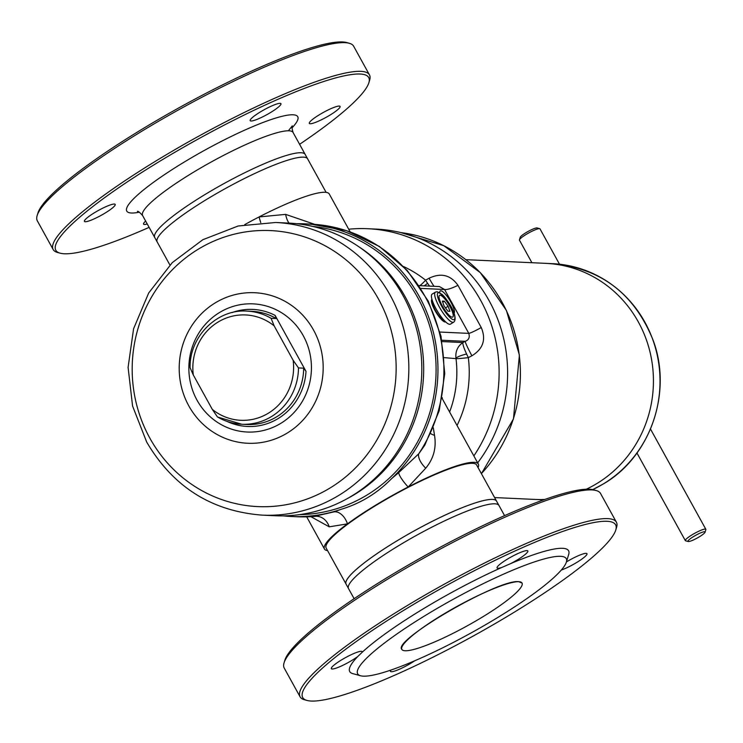 <?xml version="1.0" encoding="UTF-8"?>
<svg xmlns="http://www.w3.org/2000/svg" width="743" height="743" viewBox="0 0 743 743"><rect width="100%" height="100%" fill="white"/><g stroke="black" fill="none" stroke-linecap="round" stroke-linejoin="round"><path stroke-width="1.11" d="M501.859 567.429A17.581 2.814 -28.9 0 1 497.921 568.284A17.581 2.814 -28.9 0 1 497.076 567.94A17.581 2.814 -28.9 0 1 509.169 558.086A17.581 2.814 -28.9 0 1 527.019 550.6A17.581 2.814 -28.9 0 1 527.855 550.944A17.581 2.814 -28.9 0 1 510.487 563.677L501.859 567.429A124.991 19.977 151.1 0 0 362.036 652.391L357.95 656.357A124.991 19.977 151.1 0 0 352.739 673.613L360.522 675.749A119.131 19.049 151.1 0 0 363.336 676.149A119.131 19.049 151.1 0 0 475.947 630.24A119.131 19.049 151.1 0 0 566.37 562.117A119.131 19.049 151.1 0 0 560.566 556.312A119.131 19.049 151.1 0 0 431.339 611.851A119.131 19.049 151.1 0 0 360.522 675.749M357.95 656.357A17.581 2.814 -28.9 0 1 332.158 668.997A17.581 2.814 -28.9 0 1 331.322 668.654A17.581 2.814 -28.9 0 1 343.415 658.8A17.581 2.814 -28.9 0 1 361.265 651.314A17.581 2.814 -28.9 0 1 362.101 651.667A17.581 2.814 -28.9 0 1 362.036 652.391M414.696 660.796A17.581 2.814 -28.9 0 1 391.301 671.737A17.581 2.814 -28.9 0 1 390.465 671.393A17.581 2.814 -28.9 0 1 390.892 670.075M566.417 561.94A17.581 2.814 -28.9 0 1 586.153 553.34A17.581 2.814 -28.9 0 1 586.989 553.693A17.581 2.814 -28.9 0 1 578.509 561.355A17.581 2.814 -28.9 0 1 561.281 570.076M311.233 701.048A178.701 28.568 151.1 0 0 480.145 632.182A178.701 28.568 151.1 0 0 615.78 530A178.701 28.568 151.1 0 0 607.077 521.289A178.701 28.568 151.1 0 0 413.238 604.598A178.701 28.568 151.1 0 0 307.008 700.445A178.701 28.568 151.1 0 0 311.233 701.048M615.78 530L616.56 527.419A180.651 28.884 151.1 0 0 616.384 522.171A180.651 28.884 151.1 0 0 607.765 518.623A180.651 28.884 151.1 0 0 424.299 595.496A180.651 28.884 151.1 0 0 300.07 696.795A180.651 28.884 151.1 0 0 304.416 699.73L307.008 700.445M616.384 522.171L600.548 493.482A180.651 28.884 151.1 0 0 596.192 490.538A180.651 28.884 151.1 0 0 591.93 489.925A180.651 28.884 151.1 0 0 421.17 559.544A180.651 28.884 151.1 0 0 284.058 662.849A180.651 28.884 151.1 0 0 284.235 668.096L300.07 696.795M596.192 490.538L593.601 489.832A178.701 28.568 151.1 0 0 589.375 489.219A178.701 28.568 151.1 0 0 420.473 558.086A178.701 28.568 151.1 0 0 284.838 660.276L284.058 662.849M504.581 515.642L498.98 505.5A85.937 13.736 151.1 0 0 494.884 503.81A85.937 13.736 151.1 0 0 407.61 540.375A85.937 13.736 151.1 0 0 348.523 588.567L354.123 598.7M566.37 562.117L568.701 554.389A124.991 19.977 151.1 0 0 562.627 548.306A124.991 19.977 151.1 0 0 510.487 563.677M114.357 204.046A17.581 2.814 151.1 0 0 96.506 211.523A17.581 2.814 151.1 0 0 84.414 221.377A17.581 2.814 151.1 0 0 85.259 221.73A17.581 2.814 151.1 0 0 103.11 214.244A17.581 2.814 151.1 0 0 115.193 204.39A17.581 2.814 151.1 0 0 114.357 204.046M280.111 103.333A17.581 2.814 151.1 0 0 262.26 110.809A17.581 2.814 151.1 0 0 250.168 120.663A17.581 2.814 151.1 0 0 251.013 121.007A17.581 2.814 151.1 0 0 268.864 113.53A17.581 2.814 151.1 0 0 280.947 103.676A17.581 2.814 151.1 0 0 280.111 103.333M339.245 106.073A17.581 2.814 151.1 0 0 321.394 113.549A17.581 2.814 151.1 0 0 309.311 123.403A17.581 2.814 151.1 0 0 310.147 123.756A17.581 2.814 151.1 0 0 327.997 116.27A17.581 2.814 151.1 0 0 340.09 106.416A17.581 2.814 151.1 0 0 339.245 106.073M145.656 221.08A17.581 2.814 151.1 0 0 143.557 224.117A17.581 2.814 151.1 0 0 144.393 224.47A17.581 2.814 151.1 0 0 147.244 223.959M149.12 227.358A178.701 28.568 -28.9 0 1 64.325 253.781A178.701 28.568 -28.9 0 1 60.109 253.168L57.508 252.462A180.651 28.884 -28.9 0 1 53.162 249.518L37.326 220.829A180.651 28.884 -28.9 0 1 37.15 215.581L37.93 213A178.701 28.568 -28.9 0 1 173.565 110.818A178.701 28.568 -28.9 0 1 342.467 41.952A178.701 28.568 -28.9 0 1 346.693 42.555L349.294 43.27A180.651 28.884 -28.9 0 1 353.64 46.205L369.475 74.904A180.651 28.884 -28.9 0 1 369.652 80.151L368.872 82.724A178.701 28.568 -28.9 0 1 299.587 144.3M37.15 215.581A180.651 28.884 -28.9 0 1 174.261 112.277A180.651 28.884 -28.9 0 1 345.021 42.657A180.651 28.884 -28.9 0 1 349.294 43.27M53.162 249.518A180.651 28.884 -28.9 0 1 177.391 148.219A180.651 28.884 -28.9 0 1 360.857 71.347A180.651 28.884 -28.9 0 1 369.475 74.904M60.109 253.168A178.701 28.568 -28.9 0 1 166.339 157.321A178.701 28.568 -28.9 0 1 360.179 74.021A178.701 28.568 -28.9 0 1 368.872 82.724M154.832 237.676A85.937 13.736 -28.9 0 1 154.72 237.5A85.937 13.736 -28.9 0 1 213.817 189.307A85.937 13.736 -28.9 0 1 301.082 152.742A85.937 13.736 -28.9 0 1 305.187 154.433A85.937 13.736 -28.9 0 1 305.28 154.618M435.379 292.157L432.147 294.117A17.581 4.374 58.7 0 0 436.8 310.156A17.581 4.374 58.7 0 0 449.664 324.329A17.581 4.374 58.7 0 0 450.407 324.162L453.639 322.202C459.155 318.208 447.899 296.494 437.144 291.72L435.379 292.157A17.581 4.374 58.7 0 0 440.032 308.196A17.581 4.374 58.7 0 0 452.896 322.369A17.581 4.374 58.7 0 0 453.639 322.202M452.06 317.159L452.06 317.159A12.705 3.158 -121.3 0 1 446.153 311.856L445.67 311.206L446.153 311.856M439.735 300.237L439.967 300.878L439.735 300.237A12.705 3.158 -121.3 0 1 439.94 295.222L439.94 295.222M446.589 301.184L446.106 300.534L446.589 301.184A12.705 3.158 -121.3 0 1 446.831 301.519A12.705 3.158 -121.3 0 1 450.602 307.732A12.705 3.158 -121.3 0 1 452.292 311.512L452.515 312.153L452.292 311.512M452.515 312.153A12.705 3.158 -121.3 0 1 452.311 317.168M452.19 317.168A12.696 3.158 58.7 0 0 452.403 311.828A12.696 3.158 58.7 0 0 450.602 307.723A12.696 3.158 58.7 0 0 446.831 301.519A12.696 3.158 58.7 0 0 446.348 300.859A12.696 3.158 58.7 0 0 440.07 295.222A12.696 3.158 58.7 0 0 439.856 300.562A12.696 3.158 58.7 0 0 445.911 311.531A12.696 3.158 58.7 0 0 452.19 317.168M440.2 295.231A12.705 3.158 -121.3 0 1 446.106 300.534M445.67 311.206A12.705 3.158 -121.3 0 1 439.967 300.878M444.128 306.097L447.927 311.215L449.924 311.308L448.131 306.283L444.333 301.175L442.336 301.082L444.128 306.097M442.717 302.16L444.333 301.175M445.466 307.899L448.131 306.283M346.201 584.342A85.937 13.736 -28.9 0 1 346.099 584.165A85.928 13.736 -28.9 0 1 395.954 541.471A85.928 13.736 -28.9 0 1 496.556 501.116A85.937 13.736 -28.9 0 1 496.649 501.293M346.099 584.165A85.937 13.736 -28.9 0 1 395.945 541.461A85.937 13.736 -28.9 0 1 492.46 499.417A85.937 13.736 -28.9 0 1 496.556 501.107L476.625 464.997A85.937 13.736 -28.9 0 0 472.52 463.307A85.937 13.736 -28.9 0 0 385.255 499.872A85.937 13.736 -28.9 0 0 326.158 548.055L348.43 588.382M157.07 239.385L157.07 239.395A85.928 13.736 -28.9 0 1 157.07 239.385A85.928 13.736 -28.9 0 1 207 199.18A85.937 13.736 151.1 0 0 157.07 239.395A85.937 13.736 151.1 0 0 157.154 241.893L169.915 265.01M454.001 313.258A13.123 3.26 58.7 0 0 450.304 301.147A13.123 3.26 58.7 0 0 440.822 290.773A13.123 3.26 58.7 0 0 439.782 291.711A13.123 3.26 58.7 0 0 439.726 292.649M313.676 516.506L334.118 511.853L341.065 509.336A146.473 139.925 92.7 0 1 291.237 516.487A146.473 139.925 92.7 0 1 283.167 515.865M445.651 321.905A13.179 3.278 -121.3 0 1 444.751 321.942A13.179 3.278 -121.3 0 1 434.961 310.435A13.179 3.278 -121.3 0 1 431.516 300.163A13.179 3.278 -121.3 0 1 431.962 299.383M473.848 455.923A144.523 138.068 -87.3 0 0 480.675 300.395A144.523 138.068 -87.3 0 0 367.729 228.714L376.227 229.104A144.523 138.068 92.7 0 1 489.163 300.785A144.523 138.068 92.7 0 1 477.675 462.852M367.729 228.714A144.523 138.068 -87.3 0 0 348.69 229.206M358.609 246.602A144.523 138.068 92.7 0 1 405.241 296.903A144.523 138.068 92.7 0 1 346.916 498.804M312.645 226.401A144.523 138.068 92.7 0 1 417.65 297.479A144.523 138.068 92.7 0 1 299.28 514.658M326.121 192.363L307.611 158.835A85.937 13.736 151.1 0 0 305.54 157.432A85.937 13.736 151.1 0 0 303.515 157.144A85.937 13.736 151.1 0 0 207 199.189A85.928 13.736 -28.9 0 1 305.531 157.432A85.928 13.736 -28.9 0 1 305.54 157.432L305.531 157.432M478.046 467.57A87.888 14.052 151.1 0 0 478.334 464.05A87.888 14.052 151.1 0 0 474.136 462.322A87.888 14.052 151.1 0 0 408.158 486.99A87.888 14.052 151.1 0 0 347.455 523.871A87.888 14.052 151.1 0 0 324.45 549.003A87.888 14.052 151.1 0 0 327.579 550.637M433.327 427.829L434.525 435.324C436.54 447.732 433.615 458.682 425.739 468.183L408.158 486.99A15.622 3.223 -131.5 0 1 398.731 472.594L418.634 453.908L424.755 445.28L439.206 410.758L444.751 373.599L441.017 336.235L428.256 301.091L407.266 270.498L379.413 246.481L346.517 230.655L310.76 224.117L304.797 223.847A146.473 139.925 92.7 0 1 419.266 296.494A146.473 139.925 92.7 0 1 391.654 478.594L398.731 472.594M419.841 285.656A13.671 3.325 128.5 0 0 425.572 280.176L429.082 278.226C440.989 272.57 450.611 274.938 457.957 285.321L481.25 327.533C486.275 339.477 483.154 348.894 471.898 355.786L468.331 357.634A13.671 0.706 -7 0 1 456.016 358.646L444.295 357.643M244.735 224.609A87.888 14.052 -28.9 0 1 259.084 216.937A87.888 14.052 -28.9 0 1 325.062 192.27A87.888 14.052 -28.9 0 1 329.26 193.997L350.185 231.909M260.756 222.621A15.622 2.006 76.8 0 1 259.084 216.937L285.628 214.374L314.781 224.367M442.234 397.691L442.438 399.019M296.708 223.717A146.473 139.925 92.7 0 1 304.797 223.847M334.118 511.853A15.622 10.077 -108.2 0 1 347.455 523.871L329.233 526.824L310.936 516.701M341.065 509.336C360.364 503.531 377.23 493.287 391.654 478.594M471.898 355.786A15.622 1.096 61.8 0 1 465.164 341.325C468.759 340.071 469.975 337.424 468.796 333.384L444.574 289.501L439.457 286.566L419.08 285.628M424.077 285.86A13.671 6.65 131.8 0 0 427.559 283.287L429.538 286.111M403.644 266.588A116.41 111.209 92.7 0 1 425.572 280.176L427.559 283.287M429.082 278.226A15.622 1.096 -118.2 0 0 434.051 286.315M457.957 285.321A15.622 3.474 -27.9 0 1 444.574 289.501L420.928 288.405M481.25 327.533A15.622 1.514 -29.9 0 1 468.796 333.384L440.005 332.047M442.131 341.576L462.898 342.542C457.623 346.219 455.301 351.43 455.933 358.182A13.671 2.749 -11.7 0 1 466.604 354.012C463.855 348.086 462.62 344.269 462.898 342.542L465.164 341.325L441.871 340.238M457.047 425.488A116.41 111.209 92.7 0 0 468.331 357.634L466.604 354.012M329.233 526.824A15.622 12.91 82 0 0 315.924 516.311A146.473 139.925 -87.3 0 1 297.2 516.756L314.716 516.441M310.76 224.117A146.473 139.925 -87.3 0 1 425.228 296.773A146.473 139.925 -87.3 0 1 418.634 453.908A15.622 7.421 -135.9 0 0 425.739 468.183M430.782 433.652A15.622 7.848 175.3 0 0 434.525 435.324M285.628 214.374A15.622 5.777 -93.8 0 0 289.101 223.114M447.202 300.627A11.173 2.777 58.7 0 0 441.639 294.117M541.656 499.742L543.802 499.816A118.156 112.88 92.7 0 1 541.656 499.742L535.081 499.435A118.156 112.88 -87.3 0 0 544.851 499.445A118.156 112.88 92.7 0 1 535.081 499.435L494.597 497.559M586.273 489.228A118.156 112.88 -87.3 0 0 638.358 321.979A118.156 112.88 -87.3 0 0 546.021 263.375A118.156 112.88 92.7 0 1 638.358 321.979A118.156 112.88 92.7 0 1 586.273 489.228M685.882 540.858A11.721 1.876 -28.9 0 1 685.603 540.811A11.721 1.876 -28.9 0 1 685.325 540.625A11.721 1.876 -28.9 0 1 693.377 534.05A11.721 1.876 -28.9 0 1 705.283 529.072A11.721 1.876 -28.9 0 1 705.841 529.295A11.721 1.876 -28.9 0 1 705.85 529.638L705.07 532.211A9.761 1.56 151.1 0 0 704.596 531.737A9.761 1.56 151.1 0 0 693.999 536.288A9.761 1.56 151.1 0 0 688.194 541.526A9.761 1.56 151.1 0 0 688.427 541.563A9.761 1.56 151.1 0 0 697.658 537.793A9.761 1.56 151.1 0 0 705.07 532.211M559.507 264.22L539.994 228.863A11.721 1.876 151.1 0 0 539.706 228.677A11.721 1.876 151.1 0 0 539.437 228.64A11.721 1.876 151.1 0 0 528.357 233.153A11.721 1.876 151.1 0 0 519.459 239.85L520.239 237.277A9.761 1.56 -28.9 0 1 527.651 231.695A9.761 1.56 -28.9 0 1 536.883 227.934A9.761 1.56 -28.9 0 1 537.115 227.962A9.761 1.56 -28.9 0 1 537.282 228.036M519.459 239.85A11.721 1.876 151.1 0 0 519.478 240.193L531.904 262.716M403.115 295.742A146.473 139.925 92.7 0 1 401.304 445.215A146.473 139.925 92.7 0 1 275.086 515.735L262.112 515.131A146.473 139.925 92.7 0 0 388.329 444.62A146.473 139.925 92.7 0 0 390.14 295.147A146.473 139.925 92.7 0 0 275.681 222.491L288.646 223.095A146.473 139.925 92.7 0 1 403.115 295.742M276.285 318.552L275.105 315.394L306.014 371.379L303.673 368.166L298.482 367.924L293.141 360.281L274.139 325.852L271.093 318.31L276.285 318.552A56.635 54.109 92.7 0 0 252.183 311.345L247.001 311.103A56.635 54.109 92.7 0 1 271.093 318.31M247.001 311.103C217.095 308.865 189.363 336.579 190.087 367.711L193.301 374.964L212.303 409.393L217.458 416.972L241.754 424.253A56.635 54.109 92.7 0 1 217.653 417.037M401.852 649.41C391.877 640.754 499.389 578.416 518.781 581.704A68.653 10.978 151.1 0 0 449.06 610.913A68.653 10.978 151.1 0 0 401.852 649.41A68.653 10.978 151.1 0 0 405.13 650.757A68.653 10.978 151.1 0 0 482.226 617.173A68.653 10.978 151.1 0 0 518.781 581.704A68.653 10.978 151.1 0 0 441.676 615.297A68.653 10.978 151.1 0 0 405.13 650.766A68.653 10.978 151.1 0 0 474.842 621.547A68.653 10.978 151.1 0 0 522.05 583.06A68.653 10.978 151.1 0 0 518.781 581.704L522.05 583.06M154.72 237.5L142.61 215.554A85.937 13.736 -28.9 0 1 201.706 167.37A85.937 13.736 -28.9 0 1 288.971 130.805A85.937 13.736 -28.9 0 1 293.076 132.495C291.85 128.14 291.609 125.938 292.343 125.901L288.73 130.331M139.359 212.182A97.649 15.612 -28.9 0 1 131.418 213.009A97.649 15.612 -28.9 0 1 183.41 162.559A97.649 15.612 -28.9 0 1 293.086 114.784A97.649 15.612 -28.9 0 1 291.953 127.945M481.418 473.681L513.469 418.903L519.385 355.089L506.401 310.416L480.257 272.579L443.775 245.673L400.858 232.596A142.572 136.201 92.7 0 1 519.246 355.061A142.572 136.201 92.7 0 1 481.38 473.607M432.686 301.602A11.071 2.758 58.7 0 0 436.41 312.097A11.071 2.758 58.7 0 0 444.008 320.242M438.676 292.696A15.622 3.882 58.7 0 0 441.509 305.977A15.622 3.882 58.7 0 0 453.583 319.694A15.622 3.882 58.7 0 0 450.741 306.413A15.622 3.882 58.7 0 0 438.676 292.696M443.023 320.957A11.219 2.796 58.7 0 0 443.125 320.967A11.219 2.796 58.7 0 0 443.989 320.289M432.723 301.528L432.602 301.602A11.219 2.796 58.7 0 0 432.417 301.574A11.219 2.796 58.7 0 0 431.59 302.141M449.599 412.003A107.419 102.618 -87.3 0 0 456.016 358.646M592.719 489.618L603.622 483.795C650.496 456.564 672.656 392.295 653.153 340.322C634.373 293.736 600.855 268.186 552.597 263.672A118.156 112.88 92.7 0 1 644.933 322.276A118.156 112.88 92.7 0 1 603.492 483.823A118.156 112.88 92.7 0 1 592.673 489.609M378.521 299.113A138.152 131.975 92.7 0 1 330.078 487.984A138.152 131.975 92.7 0 1 149.817 438.082A138.152 131.975 92.7 0 1 198.26 249.202A138.152 131.975 92.7 0 1 378.521 299.113M313.565 330.096A75.349 71.987 92.7 0 1 287.132 433.113A75.349 71.987 92.7 0 1 188.815 405.892A75.349 71.987 92.7 0 1 215.238 302.875A75.349 71.987 92.7 0 1 313.565 330.096M303.246 335.678A64.149 61.288 92.7 0 1 280.743 423.389A64.149 61.288 92.7 0 1 197.044 400.208A64.149 61.288 92.7 0 1 219.538 312.506A64.149 61.288 92.7 0 1 303.246 335.678M232.141 312.552A58.595 55.976 92.7 0 1 275.105 315.394M303.673 368.166A56.635 54.109 92.7 0 1 246.945 424.494L241.754 424.253A56.635 54.109 92.7 0 0 298.482 367.924M306.014 371.379A58.595 55.976 92.7 0 1 227.098 421.439M293.141 360.281A52.734 50.375 92.7 0 1 268.381 413.192A52.734 50.375 92.7 0 1 212.303 409.393M193.301 374.964A52.734 50.375 92.7 0 1 218.061 322.053A52.734 50.375 92.7 0 1 274.139 325.852M142.61 215.554C139.582 212.201 137.845 210.826 137.418 211.421L137.548 211.43M305.187 154.433L293.076 132.495M157.061 241.707L154.628 237.314M478.334 464.05L442.104 398.415M297.2 516.756L291.237 516.487M324.45 549.003L306.71 516.868M307.5 158.658L305.076 154.256M498.878 505.324L496.556 501.116M552.597 263.672L465.87 259.66M650.496 429.045L705.841 529.295M537.115 227.962L539.706 228.677M688.194 541.526L685.603 540.811M636.965 453.016L685.325 540.625M275.681 222.491L238.141 226.002L202.839 239.71L172.292 262.604L148.665 293.021L133.582 328.777L128.093 367.358L132.57 406.031L146.715 442.104C173.073 486.851 211.532 511.193 262.112 515.131"/></g></svg>
